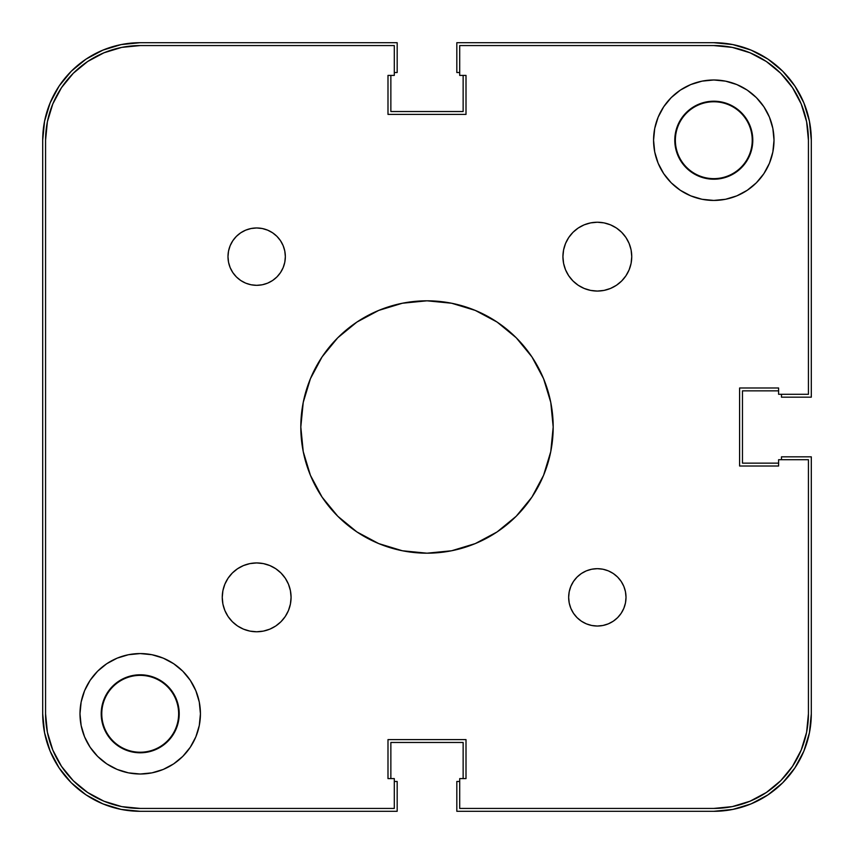 <?xml version="1.0" encoding="UTF-8"?>
<svg xmlns="http://www.w3.org/2000/svg" width="854" height="854" viewBox="0 0 854 854"><rect width="100%" height="100%" fill="white"/><g stroke="black" fill="none" stroke-linecap="round" stroke-linejoin="round"><path stroke-width="1.28" d="M675.365 140.205L675.365 140.205A38.43 38.43 0 0 0 713.795 178.635A38.43 38.43 0 0 0 752.225 140.205L752.79 140.205L752.225 140.205A38.43 38.43 0 0 1 713.795 178.635A38.43 38.43 0 0 1 675.365 140.205L675.365 140.205A38.43 38.43 0 0 1 713.795 101.775A38.43 38.43 0 0 1 752.225 140.205L752.225 140.205A38.43 38.43 0 0 0 713.795 101.775A38.43 38.43 0 0 0 675.365 140.205L674.788 140.205L675.365 140.205M101.775 713.795L101.775 713.795A38.43 38.43 0 0 0 140.205 752.225A38.43 38.43 0 0 0 178.635 713.795L179.212 713.795L178.635 713.795A38.43 38.43 0 0 1 140.205 752.225A38.43 38.43 0 0 1 101.775 713.795L101.775 713.795A38.43 38.43 0 0 1 140.205 675.365A38.43 38.43 0 0 1 178.635 713.795L178.635 713.795A38.43 38.43 0 0 0 140.205 675.365A38.43 38.43 0 0 0 101.775 713.795L101.21 713.795L101.775 713.795M50.119 102.896L44.579 121.183L42.7 140.205L42.7 713.795L42.7 140.205A97.505 97.505 0 0 1 140.205 42.7L397.174 42.7L140.205 42.7L121.183 44.579L102.896 50.119L86.04 59.129L71.256 71.256L59.129 86.04L50.119 102.896L59.129 86.04M397.174 72.526L397.174 42.7L397.174 72.526L394.302 72.526L397.174 72.526M390.865 111.532L390.865 75.398L390.865 111.532L463.135 111.532L463.135 75.398L463.135 111.532L390.865 111.532M459.698 72.526L456.826 72.526L456.826 42.7L713.795 42.7L456.826 42.7L456.826 72.526L459.698 72.526M751.104 50.119L732.817 44.579L713.795 42.7A97.505 97.505 0 0 1 811.3 140.205L811.3 397.174L781.474 397.174L811.3 397.174L811.3 140.205L809.421 121.183L803.881 102.896L794.871 86.04L782.744 71.256L767.959 59.129L751.104 50.119L767.959 59.129M781.474 394.302L781.474 397.174L781.474 394.302M742.468 390.865L778.602 390.865L742.468 390.865L742.468 463.135L778.602 463.135L742.468 463.135L742.468 390.865M803.881 751.104L809.421 732.817L811.3 713.795L811.3 456.826L781.474 456.826L781.474 459.698L781.474 456.826L811.3 456.826L811.3 713.795A97.505 97.505 0 0 1 713.795 811.3L456.826 811.3L456.826 781.474L456.826 811.3L713.795 811.3L732.817 809.421L751.104 803.881L767.959 794.871L782.744 782.744L794.871 767.959L803.881 751.104L794.871 767.959M459.698 781.474L456.826 781.474L459.698 781.474M463.135 742.468L463.135 778.602L463.135 742.468L390.865 742.468L390.865 778.602L390.865 742.468L463.135 742.468M102.896 803.881L121.183 809.421L140.205 811.3L397.174 811.3L397.174 781.474L394.302 781.474L397.174 781.474L397.174 811.3L140.205 811.3A97.505 97.505 0 0 1 42.7 713.795L44.579 732.817L50.119 751.104L59.129 767.959L71.256 782.744L86.04 794.871L102.896 803.881L86.04 794.871M808.428 713.795L808.428 459.698L808.428 713.795A94.645 94.645 0 0 1 713.795 808.428L459.698 808.428L459.698 778.602L459.698 808.428L713.795 808.428L732.252 806.614L750.004 801.223L766.369 792.48L780.716 780.716L792.48 766.369L801.223 750.004L806.614 732.252L801.223 750.004L792.48 766.369L780.716 780.716L766.369 792.48L750.004 801.223L732.252 806.614L750.004 801.223L766.369 792.48L780.716 780.716L792.48 766.369L801.223 750.004L806.614 732.252L808.428 713.795L806.614 732.252L801.223 750.004L792.48 766.369L780.716 780.716L766.369 792.48L750.004 801.223L732.252 806.614L713.795 808.428L732.252 806.614M713.795 45.572L459.698 45.572L713.795 45.572A94.645 94.645 0 0 1 808.428 140.205L806.614 121.748L801.223 103.996L792.48 87.631L780.716 73.284L766.369 61.52L750.004 52.777L732.252 47.386L750.004 52.777L766.369 61.52L780.716 73.284L792.48 87.631L801.223 103.996L806.614 121.748L801.223 103.996L792.48 87.631L780.716 73.284L766.369 61.52L750.004 52.777L732.252 47.386L713.795 45.572L732.252 47.386L750.004 52.777L766.369 61.52L780.716 73.284L792.48 87.631L801.223 103.996L806.614 121.748L808.428 140.205L808.428 394.302L778.602 394.302L778.602 387.994L739.607 387.994L739.607 466.006L739.607 387.994L778.602 387.994L778.602 394.302L808.428 394.302L808.428 140.205L806.614 121.748M45.572 140.205L45.572 713.795L47.386 732.252L52.777 750.004L61.52 766.369L73.284 780.716L87.631 792.48L103.996 801.223L121.748 806.614L140.205 808.428A94.645 94.645 0 0 1 45.572 713.795L45.572 140.205A94.645 94.645 0 0 1 140.205 45.572L121.748 47.386L103.996 52.777L87.631 61.52L73.284 73.284L61.52 87.631L52.777 103.996L47.386 121.748L52.777 103.996L61.52 87.631L73.284 73.284L87.631 61.52L103.996 52.777L121.748 47.386L103.996 52.777L87.631 61.52L73.284 73.284L61.52 87.631L52.777 103.996L47.386 121.748L45.572 140.205L47.386 121.748L52.777 103.996L61.52 87.631L73.284 73.284L87.631 61.52L103.996 52.777L121.748 47.386L140.205 45.572L394.302 45.572L394.302 75.398L387.994 75.398L387.994 114.393L466.006 114.393L387.994 114.393L387.994 75.398L394.302 75.398L394.302 45.572L140.205 45.572L121.748 47.386M140.205 808.428L394.302 808.428L140.205 808.428L121.748 806.614L103.996 801.223L87.631 792.48L73.284 780.716L61.52 766.369L52.777 750.004L47.386 732.252L52.777 750.004L61.52 766.369L73.284 780.716L87.631 792.48L103.996 801.223L121.748 806.614L103.996 801.223L87.631 792.48L73.284 780.716L61.52 766.369L52.777 750.004L47.386 732.252L45.572 713.795L47.386 732.252M237.54 625.971L232.331 621.691L228.05 616.471L224.869 610.525L222.905 604.066L222.253 597.352A34.416 34.416 0 0 1 256.659 562.935A34.416 34.416 0 0 1 291.075 597.352A34.416 34.416 0 0 1 256.659 631.768A34.416 34.416 0 0 1 222.253 597.352L222.905 590.637L224.869 584.179L228.05 578.233L232.331 573.023L237.54 568.743L243.497 565.561L249.944 563.597L256.659 562.935L263.374 563.597L269.832 565.561L275.789 568.743L280.998 573.023L285.279 578.233L288.46 584.179L290.413 590.637L291.075 597.352L290.413 604.066L288.46 610.525L285.279 616.471L280.998 621.691L275.789 625.971L269.832 629.152L263.374 631.106L256.659 631.768L249.944 631.106L243.497 629.152L237.54 625.971L232.331 621.691L228.05 616.471L224.869 610.525L222.905 604.066L222.253 597.352L222.905 590.637L224.869 584.179L228.05 578.233M616.46 228.029L621.669 232.309L625.95 237.529L629.131 243.475L631.095 249.934L631.746 256.648A34.416 34.416 0 0 1 597.341 291.065A34.416 34.416 0 0 1 562.925 256.648L563.587 249.934L565.54 243.475L568.721 237.529L573.002 232.309L578.211 228.029L584.168 224.848L590.626 222.894L597.341 222.232L604.056 222.894L610.503 224.848L616.46 228.029L621.669 232.309L625.95 237.529L629.131 243.475L631.095 249.934L631.746 256.648L631.095 263.363L629.131 269.821L625.95 275.767L621.669 280.977L616.46 285.257L610.503 288.438L604.056 290.403L597.341 291.065L590.626 290.403L584.168 288.438L578.211 285.257L573.002 280.977L568.721 275.767L565.54 269.821L563.587 263.363L562.925 256.648A34.416 34.416 0 0 1 597.341 222.232A34.416 34.416 0 0 1 631.746 256.648L631.095 263.363L629.131 269.821L625.95 275.767M625.47 591.758L626.014 597.352A28.684 28.684 0 0 1 597.341 626.035A28.684 28.684 0 0 1 568.657 597.352L569.212 591.758L570.846 586.378L573.493 581.425L577.058 577.08L581.403 573.504L586.356 570.856L591.737 569.223L597.341 568.679L602.935 569.223L608.315 570.856L613.268 573.504L617.613 577.08L621.178 581.425L623.836 586.378L625.47 591.758L626.014 597.352L625.47 602.945L623.836 608.326L621.178 613.289L617.613 617.634L613.268 621.2L608.315 623.847L602.935 625.48L597.341 626.035L591.737 625.48L586.356 623.847L581.403 621.2L577.058 617.634L573.493 613.289L570.846 608.326L569.212 602.945L568.657 597.352L569.212 591.758L570.846 586.378M285.343 256.648A28.684 28.684 0 0 1 256.659 285.321A28.684 28.684 0 0 1 227.986 256.648L228.53 251.055L230.164 245.674L232.822 240.711L236.387 236.366L240.732 232.8L245.685 230.153L251.065 228.52L256.659 227.965L262.263 228.52L267.644 230.153L272.597 232.8L276.942 236.366L280.507 240.711L283.154 245.674L284.788 251.055L285.343 256.648L284.788 262.242L283.154 267.622L280.507 272.575L276.942 276.92L272.597 280.496L267.644 283.144L262.263 284.777L256.659 285.321L251.065 284.777L245.685 283.144L240.732 280.496L236.387 276.92L232.822 272.575L230.164 267.622L228.53 262.242L227.986 256.648A28.684 28.684 0 0 1 256.659 227.965A28.684 28.684 0 0 1 285.343 256.648L284.788 262.242L283.154 267.622M752.043 132.605L752.79 140.205A39.006 39.006 0 0 1 713.795 179.212A39.006 39.006 0 0 1 674.788 140.205L675.535 132.605L677.756 125.282L681.364 118.535L686.21 112.632L692.124 107.775L698.86 104.177L706.183 101.957L713.795 101.21L721.395 101.957L728.718 104.177L735.465 107.775L741.368 112.632L746.225 118.535L749.823 125.282L752.043 132.605L752.79 140.205L752.043 147.817L749.823 155.14L746.225 161.876L741.368 167.79L735.465 172.636L728.718 176.244L721.395 178.465L713.795 179.212L706.183 178.465L698.86 176.244L692.124 172.636L686.21 167.79L681.364 161.876L677.756 155.14L675.535 147.817L674.788 140.205A39.006 39.006 0 0 1 713.795 101.21A39.006 39.006 0 0 1 752.79 140.205L752.043 147.817M101.957 721.395L101.21 713.795A39.006 39.006 0 0 1 140.205 674.788A39.006 39.006 0 0 1 179.212 713.795A39.006 39.006 0 0 1 140.205 752.79A39.006 39.006 0 0 1 101.21 713.795L101.957 706.183L104.177 698.86L107.775 692.124L112.632 686.21L118.535 681.364L125.282 677.756L132.605 675.535L140.205 674.788L147.817 675.535L155.14 677.756L161.876 681.364L167.79 686.21L172.636 692.124L176.244 698.86L178.465 706.183L179.212 713.795L178.465 721.395L176.244 728.718L172.636 735.465L167.79 741.368L161.876 746.225L155.14 749.823L147.817 752.043L140.205 752.79L132.605 752.043L125.282 749.823L118.535 746.225L112.632 741.368L107.775 735.465L104.177 728.718L101.957 721.395L101.21 713.795L101.957 706.183M200.434 713.795A60.228 60.228 0 0 1 140.205 774.012A60.228 60.228 0 0 1 79.988 713.795L81.141 702.041L84.567 690.747L90.129 680.328L97.623 671.201L106.75 663.718L117.158 658.146L128.463 654.719L140.205 653.566L151.959 654.719L163.253 658.146L173.672 663.718L182.799 671.201L190.282 680.328L195.854 690.747L199.281 702.041L200.434 713.795L199.281 725.537L195.854 736.842L190.282 747.25L182.799 756.377L173.672 763.871L163.253 769.433L151.959 772.859L140.205 774.012L128.463 772.859L117.158 769.433L106.75 763.871L97.623 756.377L90.129 747.25L84.567 736.842L81.141 725.537L79.988 713.795A60.228 60.228 0 0 1 140.205 653.566A60.228 60.228 0 0 1 200.434 713.795M774.012 140.205A60.228 60.228 0 0 1 713.795 200.434A60.228 60.228 0 0 1 653.566 140.205L654.719 128.463L658.146 117.158L663.718 106.75L671.201 97.623L680.328 90.129L690.747 84.567L702.041 81.141L713.795 79.988L725.537 81.141L736.842 84.567L747.25 90.129L756.377 97.623L763.871 106.75L769.433 117.158L772.859 128.463L774.012 140.205L772.859 151.959L769.433 163.253L763.871 173.672L756.377 182.799L747.25 190.282L736.842 195.854L725.537 199.281L713.795 200.434L702.041 199.281L690.747 195.854L680.328 190.282L671.201 182.799L663.718 173.672L658.146 163.253L654.719 151.959L653.566 140.205A60.228 60.228 0 0 1 713.795 79.988A60.228 60.228 0 0 1 774.012 140.205L772.859 128.463M553.189 427A126.189 126.189 0 0 1 427 553.189A126.189 126.189 0 0 1 300.811 427L303.234 402.383L310.418 378.706L322.075 356.897L337.768 337.768L356.897 322.075L378.706 310.418L402.383 303.234L427 300.811L451.617 303.234L475.294 310.418L497.103 322.075L516.232 337.768L531.925 356.897L543.582 378.706L550.766 402.383L553.189 427L550.766 451.617L543.582 475.294L531.925 497.103L516.232 516.232L497.103 531.925L475.294 543.582L451.617 550.766L427 553.189L402.383 550.766L378.706 543.582L356.897 531.925L337.768 516.232L322.075 497.103L310.418 475.294L303.234 451.617L300.811 427A126.189 126.189 0 0 1 427 300.811A126.189 126.189 0 0 1 553.189 427M394.302 808.428L394.302 778.602L387.994 778.602L387.994 739.607L466.006 739.607L387.994 739.607L387.994 778.602L394.302 778.602L394.302 808.428M466.006 778.602L466.006 739.607L466.006 778.602L459.698 778.602L466.006 778.602M808.428 459.698L778.602 459.698L778.602 466.006L739.607 466.006L778.602 466.006L778.602 459.698L808.428 459.698M459.698 45.572L459.698 75.398L466.006 75.398L466.006 114.393L466.006 75.398L459.698 75.398L459.698 45.572M237.54 568.743L243.497 565.561L249.944 563.597L256.659 562.935L263.374 563.597M269.832 565.561L275.789 568.743M285.279 616.471L280.998 621.691L275.789 625.971L269.832 629.152M568.721 237.529L573.002 232.309L578.211 228.029L584.168 224.848M616.46 285.257L610.503 288.438L604.056 290.403L597.341 291.065L590.626 290.403M584.168 288.438L578.211 285.257M602.935 625.48L597.341 626.035M591.737 625.48L586.356 623.847L581.403 621.2M228.53 262.242L227.986 256.648M251.065 228.52L256.659 227.965M262.263 228.52L267.644 230.153L272.597 232.8M675.535 132.605L677.756 125.282M706.183 101.957L713.795 101.21L721.395 101.957M728.718 176.244L721.395 178.465M706.183 178.465L698.86 176.244L692.124 172.636M681.364 161.876L677.756 155.14L675.535 147.817M79.988 713.795L81.141 725.537M125.282 677.756L132.605 675.535M147.817 675.535L155.14 677.756L161.876 681.364M172.636 692.124L176.244 698.86L178.465 706.183M178.465 721.395L176.244 728.718M147.817 752.043L140.205 752.79L132.605 752.043M568.657 597.352A28.684 28.684 0 0 1 597.341 568.679A28.684 28.684 0 0 1 626.014 597.352"/></g></svg>
